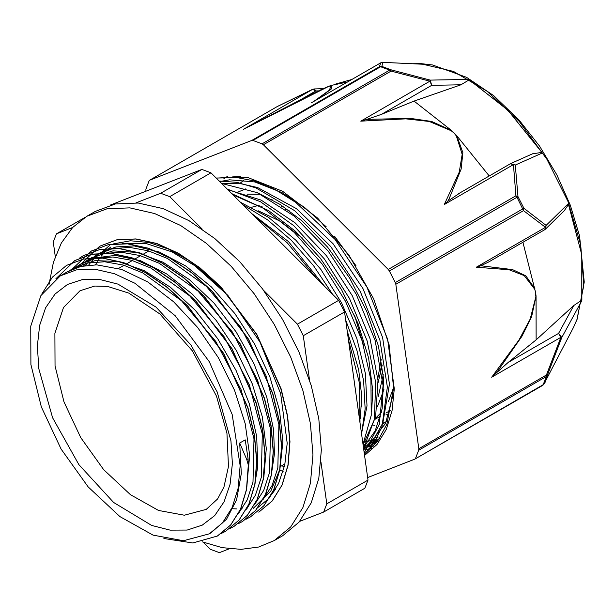 <?xml version="1.0" encoding="UTF-8"?>
<svg xmlns="http://www.w3.org/2000/svg" width="615" height="615" viewBox="0 0 615 615"><rect width="100%" height="100%" fill="white"/><g stroke="black" fill="none" stroke-linecap="round" stroke-linejoin="round"><path stroke-width="0.92" d="M388.949 414.887L385.836 414.026M210.784 532.982L226.566 519.221L236.606 499.787L241.326 473.519L239.712 443.054L246.761 459.582L248.314 465.009L246.461 489.532L240.465 509.289L230.625 524.987L217.356 536.057L192.764 542.976L163.928 538.494M248.406 466.47L248.06 458.913M41.912 293.909L52.398 277.142L66.589 265.349L83.448 259.053L102.636 258.139L123.446 262.674L145.079 272.414L166.703 287.044L187.513 305.963L223.553 353.594L247.822 408.029L254.31 435.212L256.686 460.95L254.825 484.251L248.86 504.246L238.997 520.106L225.628 531.26L221.4 533.451M55.88 278.718L74.853 260.56L91.727 254.287L110.915 253.365L131.718 257.885L153.35 267.656L174.983 282.254L195.785 301.181L231.84 348.805L256.109 403.255L262.582 430.423L264.957 456.176L263.112 479.485L257.124 499.457L247.276 515.347L233.9 526.478L229.649 528.662M79.181 258.323L83.14 255.794L99.991 249.49L119.195 248.598L139.997 253.096L161.622 262.866L183.255 277.488L204.065 296.392L240.119 344.031L264.381 398.482L270.877 425.649L273.221 451.387L271.392 474.711L265.411 494.675L255.54 510.558L242.187 521.712L237.913 523.903M72.301 269.332L72.67 268.77M72.762 268.64L91.427 251.02L108.271 244.709L127.466 243.817L148.284 248.337L169.901 258.077L191.534 272.714L212.344 291.61L248.391 339.257L272.645 393.692L279.149 420.875L281.509 446.605L279.656 469.921L273.698 489.909L263.82 505.761L250.466 516.931L246.215 519.129M79.466 266.341L80.181 265.196M80.627 264.512L80.965 264.004M81.072 263.843L99.692 246.231L116.558 239.942L135.746 239.02L156.556 243.555L178.189 253.311L199.814 267.925L220.616 286.844L256.663 334.475L280.932 388.911L287.42 416.094L289.796 441.839L287.935 465.14L281.97 485.127L272.107 500.994L258.731 512.141M248.56 466.385L246.623 489.448L240.626 509.197L230.786 524.887L217.525 535.957M66.589 265.349L83.617 258.961L102.805 258.046L123.615 262.582L145.24 272.322L166.865 286.951L187.675 305.863L223.722 353.494L247.983 407.93L254.479 435.113L256.855 460.858L254.987 484.159L249.029 504.146L239.158 520.013L225.628 531.268M75.022 260.46L91.889 254.187L111.084 253.272L131.887 257.793L153.519 267.556L175.144 282.154L195.947 301.089L232.001 348.713L256.278 403.163L262.751 430.331L265.127 456.084L263.274 479.385L257.293 499.357L247.445 515.247L234.069 526.379M83.14 255.786L100.16 249.398L119.364 248.506L140.166 253.003L161.791 262.774L183.424 277.388L204.226 296.292L240.288 343.931L264.542 398.382L271.038 425.557L273.391 451.295L271.561 474.619L265.572 494.583L255.709 510.458L242.356 521.62M91.42 251.012L108.44 244.609L127.636 243.717L148.446 248.237L170.071 257.977L191.696 272.614L212.513 291.518L248.56 339.157L272.814 393.6L279.318 420.775L281.67 446.513L279.825 469.822L273.86 489.809L263.989 505.668L250.459 516.931M99.861 246.138L116.727 239.85L135.915 238.928L156.725 243.463L178.35 253.211L199.975 267.825L220.785 286.751L256.832 334.383L281.101 388.818L287.582 415.994L289.965 441.747L288.097 465.04L282.131 485.027L272.276 500.902L258.9 512.041M253.088 508.543L270.708 491.416L279.887 469.237L282.923 441.67L279.541 410.351L269.993 377.226L254.771 344.3L234.83 313.565L211.329 286.936L185.692 265.98L159.439 252.05L134.147 245.931L115.981 246.915L99.984 252.919L95.871 255.556M94.656 256.44L92.15 258.461M90.905 259.561L88.552 261.844M87.422 263.051L85.231 265.595M271.253 475.48L274.467 453.932L273.598 429.708L266.787 397.159L254.064 363.888L236.129 331.923L214.089 303.195L189.236 279.494L163.067 262.221L137.153 252.496L113.029 250.843L91.72 257.708M90.543 258.408L87.761 260.237M86.431 261.206L83.878 263.251M82.641 264.342L80.281 266.626M262.928 480.461L263.889 476.502L266.31 448.496L262.382 416.947L252.258 383.752L236.591 350.934L216.257 320.515L192.518 294.316L166.75 273.983L140.52 260.699L115.405 255.363L92.873 258.208L80.673 264.073L95.832 258.246L112.999 256.962L131.61 260.283L151.044 268.109L189.774 295.938L224.06 336.713L249.344 384.921L262.298 434.021L261.267 477.401L255.479 495.06L246.446 509.205M82.249 263.182L79.473 265.019M78.113 266.018L75.607 268.04M254.648 485.174L257.731 466.562L256.67 436.389L249.329 403.694L236.068 370.453L217.733 338.696L195.362 310.375L170.34 287.182L144.125 270.592L118.303 261.544L95.187 260.575L75.153 267.248L71.033 269.893M246.407 489.832L249.682 455.315L245.147 423.52L234.515 390.279L218.356 357.607L197.676 327.48L173.676 301.773L147.808 282.008L121.616 269.455L96.663 264.811L80.888 266.472L66.881 272.038L60.37 275.789L40.905 295.561L30.75 326.165L30.919 364.572L41.397 406.961L61.146 449.142L88.206 486.919L119.887 516.562L153.058 535.112L183.454 540.777L209.338 533.812L222.438 522.942L232.178 507.536L238.166 488.179L240.196 465.616L232.178 414.441L209.338 361.797L175.167 315.703L134.854 283.169L114.305 273.644L94.549 269.155L76.337 269.877L60.37 275.789M364.572 455.454L376.972 444.491L386.274 429.393L392.101 410.62L394.323 388.834L387.604 339.203L366.94 287.059L334.929 239.312L295.7 202.32L274.959 189.443L254.364 180.987L234.569 177.158L216.242 178.135M364.203 452.84L379.278 424.342L383.053 385.551L375.112 340.564L356.185 294.101L328.21 251.089L294.062 216.026L257.247 192.656L221.561 183.454M363.035 444.445L371.214 415.348L370.937 379.955L362.158 340.941L345.522 301.342L322.268 264.158L294.108 232.301L263.189 208.162L231.801 193.679M360.006 422.736L359.437 383.207L348.382 339.518M317.109 278.887L287.313 242.864L253.834 215.681M364.418 454.37L374.635 442.193L382.007 426.602L387.381 387.004L379.878 340.141L360.244 291.433L330.686 246.546L294.554 210.638L255.894 187.898L237.006 182.371L219.117 181.01M363.603 448.535L374.42 419.384L375.657 382.461L367.117 340.964L349.528 298.575L324.382 258.992L293.801 225.736L260.437 201.689L227.143 189.02M361.551 433.806L365.133 408.96L363.634 380.831L357.031 350.673L345.638 319.885M332.623 294.377L313.542 265.749L291.541 240.488L267.61 219.847L242.879 204.741M364.534 448.174L367.478 446.844M364.71 448.566L370.284 445.345L379.724 438.28M240.834 176.359L232.016 177.005M363.65 448.835L374.712 437.765L382.868 422.982L389.48 384.229L382.592 337.489L363.019 288.635L333.092 243.794L296.468 208.654L257.67 187.606L238.935 183.285L221.431 183.316M363.096 444.86L375.619 417.001L377.987 380.37L369.969 338.573L352.249 295.638L326.488 255.779L295.146 222.838L261.167 200.075L227.796 189.681M281.685 465.786L284.338 466.739M361.512 433.575L367.024 405.931L365.402 373.459L356.746 338.312L341.579 302.857L320.884 269.432L296 240.288L268.547 217.333L240.304 202.166M355.731 392.178L352.825 371.337M287.851 249.659L282.4 244.209M251.612 213.467L288.535 241.626L324.72 286.482M347.114 330.455L358.668 369.838L361.612 395.222L360.49 418.385M283.138 471.359L279.633 470.26M233.008 194.886L268.54 210.53L295.431 231.278L320.3 258.185L341.586 289.634L358.045 323.605L368.631 357.992L372.775 390.663L371.606 411.758M257.893 192.956L280.24 204.526L302.288 221.054L327.572 247.099L349.551 277.926L366.84 311.636L378.456 346.107L383.637 379.186L382.161 408.821L375.235 430.815L363.465 447.512M219.686 181.579L229.518 179.841L254.81 181.986L281.878 192.58L304.502 207.378L326.281 226.889M377.91 440.87L373.051 443.63M370.053 444.983L367.017 446.129M363.896 447.082L363.419 447.205M248.053 458.828L245.231 439.863L239.712 443.054M69.626 270.569L72.401 268.855L87.553 263.02L104.719 261.729L123.331 265.073L142.772 272.875L181.502 300.727L215.773 341.494L241.072 389.695L254.026 438.803L252.98 482.175L247.222 499.849L238.159 513.971M74.038 268.617L76.552 266.71M77.936 265.749L80.665 264.058M78.72 267.048L81.126 264.85M82.402 263.797L84.993 261.836M86.315 260.929L88.952 259.292L104.096 253.449L121.278 252.196L139.889 255.502L159.323 263.32L198.061 291.156L232.339 331.946L257.616 380.139L270.585 429.247L269.555 472.635L263.758 490.286L254.71 504.423M83.54 265.895L85.8 263.435M86.969 262.274L89.398 260.06M90.682 259L93.28 257.047M94.518 256.201L97.232 254.525L112.384 248.668L129.55 247.407L148.169 250.736L167.603 258.531L206.332 286.39L240.603 327.165L265.895 375.358L278.864 424.473L277.819 467.854L272.045 485.512L262.982 499.634M88.66 265.134L90.751 262.405M91.82 261.121L94.072 258.661M95.256 257.47L97.67 255.271M98.861 254.279L101.39 252.373M102.72 251.458L105.503 249.736M122.554 243.525L146.17 243.571L171.893 251.827L198.161 267.733L223.399 290.372M275.62 489.156L271.276 494.86M72.524 227.581L56.442 233.854L53.29 242.018L55.296 256.417M202.204 229.088L169.709 196.631L210.93 172.83L338.619 300.366L297.399 324.159L263.658 290.464M203.319 542.215L210.368 549.257L219.432 552.654L229.403 548.765M309.46 379.778L303.303 335.721L344.523 311.92L368.008 480.077L326.788 503.87L320.945 462.034M110.277 205.133L201.866 169.433L160.646 193.233L136 202.842M97.232 210.299L97.831 209.992M56.442 233.854L84.993 217.364M299.697 521.366L323.636 512.034L364.856 488.233L368.008 480.077M323.636 512.034L326.788 503.87M210.93 172.83L201.866 169.433M169.709 196.631L160.646 193.233M303.303 335.721L297.399 324.159M344.523 311.92L338.619 300.366M232.947 508.797L236.729 508.928M240.665 508.836L242.195 508.728M247.007 508.144L247.399 508.075M264.519 501.955L267.156 500.326M110.715 247.115L108.217 249.098M107.025 250.144L104.688 252.388M103.558 253.572L101.36 256.101M100.291 257.447L98.269 260.253M97.308 261.706L95.456 264.796M361.051 406.723L361.635 405.2M363.596 345.561L354.455 315.011M302.703 238.297L280.478 221.292L258.062 210.73M371.929 390.994L372.752 389.672M377.825 378.31L381.254 359.252M289.058 210.507L285.306 209.223M262.052 206.678L260.991 206.825M372.067 394.038L372.813 392.947M378.125 382.461L382.199 365.11M284.561 207.355L281.447 206.479M259.338 205.202L251.689 207.286M378.263 396.69L383.306 374.727M272.737 200.067L270.354 199.429M377.456 406.561L383.883 389.641M261.137 194.317L247.107 194.171M374.858 437.565L378.279 437.05M382.761 423.243L385.989 421.844M243.94 180.041L239.942 183.408M382.422 424.066L386.328 421.606M365.471 441.516L368.992 441.163M372.821 440.548L375.727 439.894M375.265 418.477L381.485 412.265M388.319 401.779L393.654 387.373M271.661 187.66L271.23 187.59M245.785 188.897L238.781 191.696M364.372 454.024L377.487 441.439L386.943 424.189L393.638 387.857L389.064 344.615L373.674 298.852L349.02 255.202L317.617 218.079L282.631 191.242L247.614 177.42L216.111 178.012M374.743 437.719L376.418 437.757M369.192 440.901L368.585 440.87M372.713 443.846L375.919 443.43M373.674 445.998L367.416 447.005M367.055 447.043L365.81 447.151M363.803 449.972L371.299 448.404M376.549 439.018L367.978 445.26M374.443 441.186L370.584 442.685M366.924 443.776L363.311 444.576M374.85 425.411L373.32 425.149M356.093 265.926L334.568 236.268M376.572 438.995L372.944 440.017M369.3 440.755L365.641 441.247M373.605 441.977L369.284 444.015L385.497 423.404L393.362 393.677M365.502 445.398L363.257 446.052M220.024 181.909L220.693 181.317M223.898 178.75L227.957 176.021M251.75 140.42L252.957 140.435L380.616 66.735L379.409 66.712L251.75 140.42L149.86 180.133L277.519 106.433L312.589 89.344L315.803 90.928L314.257 88.914L312.674 89.29L243.448 129.265L329.102 86.2L331.285 85.4L329.325 90.159L313.512 101.598M428.494 64.483L382.707 62.346L381.892 66.389L380.616 66.735L389.71 70.148L390.971 69.787L381.892 66.389L379.409 66.712L380.747 62.776L382.876 62.361L428.863 64.498L420.276 63.622L411.996 63.706M369.384 119.302L366.14 119.594L360.774 121.124L429.916 81.211L391.048 71.079L389.71 70.148L262.059 143.849L263.389 144.779L391.048 71.079L390.971 69.787L430.208 80.104L429.916 81.211L431.73 85.331L430.208 80.104L468.645 79.412L507.844 110.108L542.322 153.004L515.285 165.081L510.635 163.636M545.321 381.915L544.137 383.737L561.795 337.481L581.813 300.766L581.813 254.787L568.26 203.734L546.143 225.428L523.934 208.262L518.014 196.677L515.285 165.081L513.433 164.62L515.9 195.778L388.242 269.478L263.389 144.779M145.901 191.25L145.909 189.128L149.076 180.933L149.86 180.133M312.674 89.29L277.619 106.387M367.662 477.571L414.917 459.128L542.576 385.428L544.137 383.737L542.707 385.344M418.792 448.735L418.692 450.226L546.351 376.526L546.451 375.035L418.792 448.735L395.829 284.322L523.488 210.622L523.934 208.262L395.284 282.593L395.829 284.322M491.708 377.226L497.935 370.737L521.904 336.336L531.583 316.91L536.065 295.93L530.222 319.016L518.96 340.049L491.708 377.226L560.849 337.304L561.795 337.481L558.543 333.376L560.849 337.304L546.451 375.035L547.296 375.565L546.351 376.526L543.183 384.713L414.917 459.128M388.242 269.478L389.349 270.984L517.007 197.284L515.9 195.778L518.014 196.677L517.007 197.284L523.488 210.622L545.49 227.327L476.348 267.241L509.12 269.777L524.18 275.597L534.719 289.281L535.088 288.958L525.856 275.843L512.556 269.631L480.853 265.78L489.602 261.513M546.143 225.428L544.721 229.687L545.505 229.095L546.143 225.428M480.853 265.772L476.348 267.241M544.952 229.518L545.505 229.095M568.26 203.734L568.491 204.48L564.447 210.522M522.935 242.264L535.611 292.456L536.065 295.93L536.103 339.857L573.757 305.471L581.844 300.112L581.813 300.766M573.757 305.471L558.543 333.376L508.167 362.458L495.875 373.351M415.525 458.413L418.692 450.226M360.774 121.124L405.854 118.864L429.232 121.439L451.11 130.703L451.456 130.442L431.668 121.478L410.451 118.403L369.377 119.287M366.14 119.594L381.354 114.421L431.73 85.331L460.943 84.816L414.033 101.091L381.354 114.421M468.645 79.412L469.222 79.827L460.943 84.816M489.248 175.982L456.753 135.731L456.292 135.877L462.173 154.373L459.244 172.154L444.291 204.541L447.82 201.182L449.065 198.883L461.15 168.994L462.841 152.62L456.753 135.731L451.456 130.442L414.033 101.091M511.519 163.306L510.327 163.836L513.433 164.62L444.291 204.541M532.344 153.911L541.838 152.359L542.322 153.004M459.951 192.926L447.82 201.182M395.284 282.593L389.349 270.984M245.646 128.105L243.448 129.265M326.719 87.192L320.369 90.021M316.894 99.622L331.57 88.806L331.285 85.4L347.375 82.026M262.059 143.849L252.957 140.435M427.986 64.452L412.78 63.745M508.167 362.458L536.103 339.857M581.844 300.112L581.752 254.764L568.491 204.48M541.838 152.359L507.821 110.162L469.222 79.827M113.598 243.886L130.457 240.757L149.107 242.571L168.887 249.26L189.089 260.583L227.85 295.338L259.891 341.917L280.648 393.677L287.174 443.277L284.722 465.017L278.541 483.651L268.84 498.511L255.971 509.059M109.432 245.562L102.382 251.627M202.212 541.792L222.153 547.627L241.095 549.387L258.584 547.035L274.19 540.623L290.664 526.955L302.903 507.583L310.437 483.252L312.981 454.885L310.437 423.581L302.903 390.54L290.664 357.038L274.198 324.359L254.126 293.755L231.232 266.403L206.386 243.356L180.549 225.497L154.711 213.52L129.865 207.878L106.972 208.793L86.9 216.219L72.616 227.489L61.339 242.979L53.397 262.244L49 284.76M86.9 216.219L95.287 211.383L115.359 203.949L138.252 203.035L163.098 208.677L188.936 220.654L214.773 238.512L239.619 261.56L262.513 288.912L282.585 319.516L299.051 352.195L311.29 385.697L318.824 418.738L321.368 450.042L318.824 478.409L311.29 502.747L299.051 522.12L282.577 535.78L274.19 540.623M248.06 458.836L246.769 459.582M151.705 525.456L170.124 530.168L187.191 530.053L202.243 525.125L214.704 515.578L224.098 501.771L230.056 484.243L232.362 463.656L230.925 440.809L217.164 391.893L190.873 344.946L156.049 307.108L118.003 284.145L99.584 279.441L82.525 279.548L67.473 284.476L55.012 294.024L45.618 307.831L39.652 325.366L37.346 345.953L38.791 368.8L52.552 417.708L78.843 464.663L113.66 502.493L151.705 525.456M158.555 510.442L184.316 515.239L206.248 509.343L217.595 498.965L223.937 487.049L228.503 466.462L226.904 433.098L216.465 396.137L192.426 350.95L159.969 314.004L128.804 293.117L107.64 286.452L94.702 286.06L80.019 290.703L63.522 307.462L54.919 333.392L55.066 365.933L63.945 401.849L80.68 437.596L103.604 469.606L130.449 494.721L158.555 510.442M311.605 102.697L380.747 62.776L312.528 102.144M326.58 87.261L330.809 85.616M421.183 63.668L432.506 64.975L466.562 77.367L493.653 95.625L519.245 120.217L539.563 146.155L556.844 174.906L570.366 205.249L579.538 235.906L584.25 282.077L577.162 319.139L573.457 327.411L576.97 319.569L583.75 285.452L580.698 245.016L568.076 201.743L546.966 159.331L519.175 121.416L487.095 91.258L453.47 71.44L420.276 63.622M451.11 130.703L454.116 133.055L456.292 135.877M277.519 106.433L277.173 106.633M542.399 385.513L543.491 384.698M534.719 289.281L535.611 292.456L535.673 296.107M302.119 98.831L315.803 90.928L318.532 90.859M380.401 62.976L382.699 62.346M211.706 532.444L209.338 533.812M75.153 267.256L72.401 268.847M91.712 257.7L88.952 259.292M99.991 252.919L97.232 254.51M148.884 250.951L143.364 254.133M140.62 255.717L135.1 258.907M132.34 260.499L126.821 263.689M124.046 265.288L118.534 268.471M284.96 463.895L280.532 466.454M386.205 421.882L382.884 423.804M377.81 441.009L375.803 442.162M390.287 410.52L386.128 412.919M380.57 416.132L375.05 419.315M573.457 327.411L543.798 384.321M149.683 180.218L277.534 106.41M564.808 210.169L545.613 228.98M489.117 261.79L544.721 229.687M511.004 163.459L532.636 153.788M510.535 163.69L458.098 193.963M244.516 128.689L307.961 95.94L327.626 86.8M323.305 88.668L314.334 88.914M351.788 79.481L334.745 84.309"/></g></svg>
